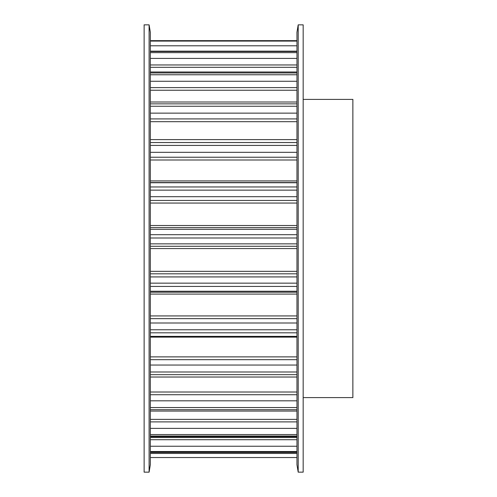 <?xml version="1.0" encoding="UTF-8"?>
<svg xmlns="http://www.w3.org/2000/svg" width="497" height="497" viewBox="0 0 497 497"><rect width="100%" height="100%" fill="white"/><g stroke="black" fill="none" stroke-linecap="round" stroke-linejoin="round"><path stroke-width="0.75" d="M144.13 24.85L149.1 24.85L149.1 472.15L144.13 472.15L144.13 24.85M149.1 24.85L150.343 32.305L150.343 464.695L149.1 472.15M303.17 99.4L352.87 99.4L352.87 397.6L303.17 397.6M303.17 472.15L298.2 472.15L298.2 24.85L303.17 24.85L303.17 472.15M298.2 472.15L296.957 464.695L296.957 32.305L298.2 24.85M296.957 457.538L150.343 457.538M150.343 457.532L296.957 457.532M150.343 452.282L296.957 452.282M150.343 453.444L296.957 453.444M150.343 451.512L296.957 451.512M150.343 436.043L296.957 436.043M150.343 437.546L296.957 437.546M150.343 439.708L296.957 439.708M150.343 446.244L296.957 446.244M150.343 434.552L296.957 434.552M150.343 409.696L296.957 409.696M150.343 419.381L296.957 419.381M150.343 421.891L296.957 421.891M150.343 428.377L296.957 428.377M150.343 407.559L296.957 407.559M150.343 374.657L296.957 374.657M150.343 392.003L296.957 392.003M150.343 394.724L296.957 394.724M150.343 400.818L296.957 400.818M150.343 371.992L296.957 371.992M150.343 332.816L296.957 332.816M150.343 337.14L296.957 337.14M150.343 356.889L296.957 356.889M150.343 359.679L296.957 359.679M150.343 365.046L296.957 365.046M150.343 329.766L296.957 329.766M150.343 286.434L296.957 286.434M150.343 291.254L296.957 291.254M150.343 292.205L296.957 292.205M150.343 294.087L296.957 294.087M150.343 315.93L296.957 315.93M150.343 318.633L296.957 318.633M150.343 322.994L296.957 322.994M150.343 283.16L296.957 283.16M150.343 238.007L296.957 238.007M150.343 243.847L296.957 243.847M150.343 246.27L296.957 246.27M150.343 248.575L296.957 248.575M150.343 271.337L296.957 271.337M150.343 273.81L296.957 273.81M150.343 276.922L296.957 276.922M150.343 234.69L296.957 234.69M150.343 190.14L296.957 190.14M150.343 196.688L296.957 196.688M150.343 200.453L296.957 200.453M150.343 203.062L296.957 203.062M150.343 225.514L296.957 225.514M150.343 227.626L296.957 227.626M150.343 229.322L296.957 229.322M150.343 186.959L296.957 186.959M150.343 145.422L296.957 145.422M150.343 152.33L296.957 152.33M150.343 157.226L296.957 157.226M150.343 159.991L296.957 159.991M150.343 180.927L296.957 180.927M150.343 182.561L296.957 182.561M150.343 182.753L296.957 182.753M150.343 142.546L296.957 142.546M150.343 106.265L296.957 106.265M150.343 113.148L296.957 113.148M150.343 118.92L296.957 118.92M150.343 121.697L296.957 121.697M150.343 103.848L296.957 103.848M150.343 74.767L296.957 74.767M150.343 81.272L296.957 81.272M150.343 87.602L296.957 87.602M150.343 90.237L296.957 90.237M150.343 72.941L296.957 72.941M150.343 52.645L296.957 52.645M150.343 58.404L296.957 58.404M150.343 64.958L296.957 64.958M150.343 67.312L296.957 67.312M150.343 51.508L296.957 51.508M150.343 41.077L296.957 41.077M150.343 45.786L296.957 45.786M150.343 40.692L296.957 40.692M150.343 452.432L296.957 452.432M150.343 436.658L296.957 436.658M150.343 411.062L296.957 411.062M150.343 377.024L296.957 377.024M150.343 336.376L296.957 336.376M150.343 139.607L296.957 139.607M150.343 102.009L296.957 102.009M150.343 71.99L296.957 71.99M150.343 51.16L296.957 51.16M150.343 40.655L296.957 40.655"/></g></svg>
